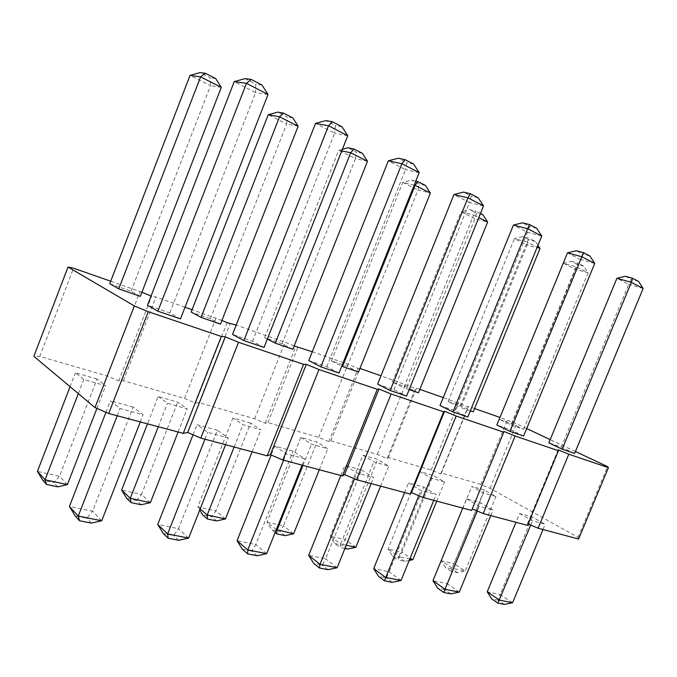 <?xml version="1.0" encoding="UTF-8"?>
<svg xmlns="http://www.w3.org/2000/svg" width="677" height="677" viewBox="0 0 677 677"><rect width="100%" height="100%" fill="white"/><g stroke="black" fill="none" stroke-linecap="round" stroke-linejoin="round"><path stroke-width="0.51" stroke-dasharray="3.38 2.54" d="M471.607 510.45L472.241 508.918M527.501 525.386L527.468 523.736L528.077 523.998M578.59 539.036L578.056 537.326L490.055 488.303L480.865 484.453L441.412 473.003L440.651 474.01L431.147 470.024L388.395 457.61L387.092 458.515L377.258 454.377L330.774 440.888L328.836 441.658L318.647 437.367L267.931 422.643L265.24 423.26L254.67 418.792L199.097 402.663L195.526 403.094L184.542 398.44L123.4 380.694L118.771 380.889L107.347 376.031L39.748 356.415L33.85 356.322M217.368 430.259L197.007 424.657L207.661 432.366L228.242 437.968L217.368 430.259L178.508 528.72L157.733 524.472M158.147 396.527L167.456 403.264L187.207 408.874L177.696 402.13L158.147 396.527L147.484 423.844M274.735 446.058L286.159 453.734L304.658 458.769L293.082 451.11L274.735 446.058L271.164 455.029M250.659 423.04L232.939 417.963L242.975 424.707L260.857 429.785L250.659 423.04L215.836 510.898L197.786 506.895L232.939 417.963M362.847 455.189L373.873 461.875L388.725 466.098L377.622 459.421L362.847 455.189L330.164 536.201L334.726 543.513L339.972 547.448L340.666 544.012L330.164 536.201L345.219 539.527L377.622 459.421M423.658 487.068L436.132 494.557L420.933 490.427L408.544 482.904L423.658 487.068L389.14 571.76L373.696 568.604M361.518 469.956L373.611 477.539L356.881 472.986L344.898 465.378L361.518 469.956L325.654 558.787L308.687 555.318M300.867 437.427L311.471 444.154L327.727 448.775L317.014 442.056L300.867 437.427L266.992 522.212L271.731 529.854L275.124 532.571M133.141 407.063L110.402 400.801L120.041 408.519L143.067 414.781L133.141 407.063L92.605 511.169L69.418 506.43M97.082 379.027L75.418 372.824L83.77 379.501L105.697 385.729L97.082 379.027L59.466 476.286L37.421 471.404M466.546 498.881L479.223 506.286L493.093 510.06L480.348 502.681L466.546 498.881L462.763 508.08M419.622 471.463L430.961 478.089L444.586 481.956L433.187 475.347L419.622 471.463L388.056 549.013L392.457 556.029L397.881 559.879L398.905 556.672L388.056 549.013L401.893 552.068L433.187 475.347M519.606 513.496L532.486 520.791L545.188 524.243L532.274 516.983L519.606 513.496L515.967 522.297M484.317 490.004L471.827 486.424L483.395 492.974L495.936 496.537L484.317 490.004L454.055 563.619L441.302 560.793L471.827 486.424M575.416 451.491L550.173 439.61M526.681 428.558L516.585 423.81L499.964 417.438M474.585 408.553L468.586 406.454L468.069 406.852L443.249 397.585M419.808 389.385L416.499 388.226L415.458 388.463L380.973 375.794M359.969 368.44L358.209 368.457L347.944 364.234L312.3 351.761M294.14 345.964L285.034 342.215L236.163 325.112M221.895 320.483L192.073 309.685M185.033 307.223L155.888 297.025L151.056 296.018M141.916 292.244L110.723 281.217M264.047 347.436L252.496 341.267L232.507 334.413M220.465 324.139L210.369 318.749L191.142 312.055M338.991 373.019L326.788 366.731L308.788 360.562M292.836 349.247L282.106 343.721L264.682 337.654L267.364 339.05M418.42 392.821L406.843 387.159L392.338 382.107L403.83 387.76L473.68 214.964L461.071 211.749L469.601 209.599L475.931 211.173L473.68 214.964L478.8 217.554M409.187 389.613L403.83 387.76M440.008 405.548L454.826 410.626L467.824 416.99M377.614 384.155L393.904 389.74L406.572 396.079M358.531 372.045L347.309 366.426L331.451 360.9L341.758 366.096M180.471 318.909L169.8 312.918L147.468 305.259M140.325 296.34L131.076 291.135L109.759 283.714M523.6 436.03L510.373 429.675L496.842 425.038M473.248 411.844L461.409 406.158L448.098 401.52L459.869 407.199L527.231 242.044L514.418 238.592L522.636 236.552L529.067 238.253L527.231 242.044L537.233 247.097M470.337 410.837L459.869 407.199M574.604 453.438L561.241 447.108L548.835 442.86M511.321 425.054L523.626 429.32L511.609 423.641L499.347 419.368L511.321 425.054L576.355 266.882L563.408 263.243L571.346 261.314L577.202 264.284L575.137 269.141L563.408 263.243L499.347 419.368M39.748 356.415L73.531 268.202M107.347 376.031L140.088 291.491M118.771 380.889L151.614 296.247M123.4 380.694L155.888 297.025M184.542 398.44L216.056 318.08M195.526 403.094L227.133 322.641M199.097 402.663L230.375 323.09M254.67 418.792L285.034 342.215M265.24 423.26L295.688 346.599M267.931 422.643L298.075 346.785M318.647 437.367L347.944 364.234M328.836 441.658L358.209 368.457M330.774 440.888L359.868 368.406M472.165 508.884L503.984 431.452M377.258 454.377L405.548 384.392M387.092 458.515L415.458 388.463M388.395 457.61L416.499 388.226M527.468 523.736L558.093 449.824M431.147 470.024L458.498 402.925M440.651 474.01L468.069 406.852M441.412 473.003L468.586 406.454M578.056 537.326L607.582 466.631M480.865 484.453L507.335 420.019M490.055 488.303L516.585 423.81M193.03 434.761L197.007 424.657M204.97 439.204L207.661 432.366M225.576 444.704L228.242 437.968M188.638 538.105L178.508 528.72L173.659 535.549L163.233 533.468M158.274 426.722L167.456 403.264M178.119 432.028L187.207 408.874M150.396 502.664L141.527 494.447L177.696 402.13M141.121 504.754L136.737 500.599L141.527 494.447L121.623 490.046M283.578 460.208L286.159 453.734M302.103 465.158L304.658 458.769M266.67 553.684L255.779 544.511L293.082 451.11M257.125 555.732L251.717 551.103L255.779 544.511L237.052 540.686M200.172 508.952L197.786 506.895L199.732 510.06M234.149 446.998L242.975 424.707M252.115 451.796L260.857 429.785M225.433 518.971L215.836 510.898L211.757 516.856L202.702 514.892M346.226 545.222L340.666 544.012L373.873 461.875M380.609 486.128L388.725 466.098M355.823 547.312L345.219 539.527L342.274 545.146L334.726 543.513M401.029 580.494L389.14 571.76L386.296 577.921L378.553 576.381M433.771 500.337L436.132 494.557M404.626 492.551L408.544 482.904M418.792 495.682L420.933 490.427M337.121 567.741L325.654 558.787L322.252 565.16L313.739 563.459M371.157 483.606L373.611 477.539M340.827 475.499L344.898 465.378M354.52 478.842L356.881 472.986M276.309 529.609L266.992 522.212L283.443 525.86L317.014 442.056M302.966 465.387L311.471 444.154M319.316 469.753L327.727 448.775M293.615 533.789L283.443 525.86L279.982 531.648L271.731 529.854M105.942 412.293L110.402 400.801M117.231 415.754L120.041 408.519M140.283 421.915L143.067 414.781M101.719 520.765L92.605 511.169L86.808 518.243L75.172 515.916M70.069 386.685L75.418 372.824M78.329 393.608L83.77 379.501M96.913 408.409L105.697 385.729M67.387 484.622L59.466 476.286L53.822 482.625L42.761 480.23M477.268 511.042L479.223 506.286M490.817 515.578L493.093 510.06M459.277 592.113L447.074 583.599L480.348 502.681M450.789 593.856L444.713 589.557L447.074 583.599L432.958 580.714M409.797 559.041L398.905 556.672L430.961 478.089M436.75 501.132L444.586 481.956M412.818 559.693L401.893 552.068L399.388 557.526L392.457 556.029M530.7 525.098L532.486 520.791M542.996 529.524L545.188 524.243M512.574 602.75L500.159 594.448L532.274 516.983M504.399 604.409L498.204 600.22L500.159 594.448L487.212 591.8M483.395 492.974L451.102 571.312L457.508 572.683L465.217 571.083L452.414 568.299L441.302 560.793L445.559 567.538L451.94 568.917L454.055 563.619L465.217 571.083L495.936 496.537M252.496 341.267L334.616 133.2L315.524 123.392M347.766 135.722L334.616 133.2L335.42 125.575L325.865 120.608M210.369 318.749L286.667 124.009L268.219 114.726M298.151 126.21L286.667 124.009L287.056 116.808L277.824 112.12M326.788 366.731L405.515 169.639L388.344 160.813M419.19 172.652L405.515 169.639L406.835 162.692L398.245 158.223M282.106 343.721L355.476 158.63L338.771 150.218L342.418 149.253M264.682 337.654L338.771 150.218L341.783 150.861M367.493 161.27L355.476 158.63L356.347 152.029L347.986 147.781M392.338 382.107L461.071 211.749L474.958 218.739L476.54 213.12L469.601 209.599M406.843 387.159L474.958 218.739L487.626 222.014M454.826 410.626L527.51 232.329L513.403 225.086M541.761 236.019L527.51 232.329L529.558 226.473L522.509 222.809M393.904 389.74L469.491 202.516L453.971 194.536M483.513 205.91L469.491 202.516L471.217 196.152L463.457 192.116M331.451 360.9L402.764 182.418L411.624 180.124L415.805 181.097M414.197 185.126L402.764 182.418L417.963 190.059L419.224 183.992L411.624 180.124M347.309 366.426L417.963 190.059L430.36 193.063M169.8 312.918L255.601 92.588L234.242 81.612M268.024 94.492L255.601 92.588L255.762 84.168L245.074 78.617M131.076 291.135L210.522 85.7L190.042 75.392M221.286 87.341L210.522 85.7L210.319 77.804L200.062 72.591M510.373 429.675L580.358 259.494L567.487 252.885M594.744 263.412L580.358 259.494L582.677 254.087L576.245 250.744M448.098 401.52L514.418 238.592L527.155 244.998L528.999 239.793L522.636 236.552M461.409 406.158L527.155 244.998L540.009 248.501M561.241 447.108L628.713 284.348L616.916 278.281M643.15 288.444L628.713 284.348L631.235 279.322L625.345 276.267M511.609 423.641L575.137 269.141L588.101 272.823L576.355 266.882L577.836 263.108L571.346 261.314M523.626 429.32L588.101 272.823L583.692 266.095L577.836 263.108M178.677 540.297L173.659 535.549M136.737 500.599L126.743 498.433M251.717 551.103L242.324 549.233M216.522 520.943L211.757 516.856M344.898 548.505L339.972 547.448M347.546 549.072L342.274 545.146M392.211 582.33L386.296 577.921M327.947 569.679L322.252 565.16M285.034 535.651L279.982 531.648M91.31 523.093L86.808 518.243M57.731 486.848L53.822 482.625M444.713 589.557L437.638 588.152M409.213 560.454L404.829 561.377L397.881 559.879M404.829 561.377L399.388 557.526M498.204 600.22L491.714 598.925M451.102 571.312L445.559 567.538M457.508 572.683L451.94 568.917M342.003 126.768L335.42 125.575M292.794 117.849L287.056 116.808M413.672 164.13L406.835 162.692M362.356 153.298L356.347 152.029M480.45 213.483L475.931 211.173M482.887 214.719L476.54 213.12M536.692 228.276L529.558 226.473M478.233 197.794L471.217 196.152M425.427 185.439L419.224 183.992M261.974 85.04L255.762 84.168M215.692 78.557L210.319 77.804M589.879 255.999L582.677 254.087M537.944 245.345L535.439 241.503L529.067 238.253M535.439 241.503L528.999 239.793M638.47 281.336L631.235 279.322M583.692 266.095L577.202 264.284"/><path stroke-width="1.02" d="M110.723 281.217L73.531 268.202L68.022 267.026L33.85 356.322L94.992 407.588L134.359 305.945L148.238 311.699L221.303 336.461L225.289 336.816L238.524 342.291L303.592 364.344L306.334 364.336L318.969 369.557L377.284 389.317L379.01 389.021L391.111 394.006L443.663 411.811L444.561 411.277L456.154 416.05L503.773 432.188L503.984 431.452L515.112 436.03L558.449 450.713L558.093 449.824L568.798 454.225L608.403 467.646L607.582 466.631L575.416 451.491M94.992 407.588L108.726 413.486L148.238 311.699M68.022 267.026L134.359 305.945M108.726 413.486L183.23 433.39L221.303 336.461M183.23 433.39L187.69 432.485L200.79 438.087L267.178 455.824L270.351 454.682L282.876 460.013L342.401 475.923L344.534 474.602L356.517 479.697L410.194 494.041L411.464 492.585L422.956 497.451L471.607 510.45L503.773 432.188M472.241 508.918L483.209 513.547L527.501 525.386L558.449 450.713M528.077 523.998L538.088 528.212L578.59 539.036L608.403 467.646M550.173 439.61L526.681 428.558M499.964 417.438L474.585 408.553M443.249 397.585L419.808 389.385M380.973 375.794L359.969 368.44M312.3 351.761L294.14 345.964M236.163 325.112L227.133 322.641L221.895 320.483M192.073 309.685L185.033 307.223M151.056 296.018L141.916 292.244M347.766 135.722L264.047 347.436L243.855 340.548L328.514 125.77L315.524 123.392L325.865 120.608L332.407 121.758L328.514 125.77L347.766 135.722L342.003 126.768L332.407 121.758M315.524 123.392L232.507 334.413L243.855 340.548M268.219 114.726L191.142 312.055L201.052 317.403L279.542 116.799L268.219 114.726L277.824 112.12L283.519 113.127L279.542 116.799L298.151 126.21L292.794 117.849L283.519 113.127M298.151 126.21L220.465 324.139L201.052 317.403M388.344 160.813L308.788 360.562L320.839 366.824L401.901 163.716L388.344 160.813L398.245 158.223L405.058 159.637L401.901 163.716L419.19 172.652L413.672 164.13L405.058 159.637M419.19 172.652L338.991 373.019L320.839 366.824M367.493 161.27L362.356 153.298L353.969 149.025L350.669 152.765L367.493 161.27L292.836 349.247L275.268 343.154L350.669 152.765L341.783 150.861M267.364 339.05L275.268 343.154M478.8 217.554L487.626 222.014L418.42 392.821L409.187 389.613M541.761 236.019L467.824 416.99L452.938 411.912L527.611 228.708L513.403 225.086L522.509 222.809L529.634 224.595L527.611 228.708L541.761 236.019L536.692 228.276L529.634 224.595M513.403 225.086L440.008 405.548L452.938 411.912M483.513 205.91L406.572 396.079L390.172 390.485L467.917 197.845L453.971 194.536L463.457 192.116L470.456 193.74L467.917 197.845L483.513 205.91L478.233 197.794L470.456 193.74M453.971 194.536L377.614 384.155L390.172 390.485M341.758 366.096L342.554 366.502L415.077 185.329L414.197 185.126M430.36 193.063L425.427 185.439L417.811 181.554L415.077 185.329L430.36 193.063L358.531 372.045L342.554 366.502M268.024 94.492L180.471 318.909L157.868 311.2L246.445 83.33L234.242 81.612L245.074 78.617L251.226 79.437L246.445 83.33L268.024 94.492L261.974 85.04L251.226 79.437M234.242 81.612L147.468 305.259L157.868 311.2M221.286 87.341L140.325 296.34L118.763 288.859L200.587 76.882L190.042 75.392L200.062 72.591L205.385 73.302L200.587 76.882L221.286 87.341L215.692 78.557L205.385 73.302M190.042 75.392L109.759 283.714L118.763 288.859M567.487 252.885L496.842 425.038L510.026 431.393L581.848 256.752L567.487 252.885L576.245 250.744L583.447 252.648L581.848 256.752L594.744 263.412L589.879 255.999L583.447 252.648M594.744 263.412L523.6 436.03L510.026 431.393M537.233 247.097L540.009 248.501L473.248 411.844L470.337 410.837M616.916 278.281L548.835 442.86L562.172 449.189L631.353 282.343L616.916 278.281L625.345 276.267L632.58 278.264L631.353 282.343L643.15 288.444L638.47 281.336L632.58 278.264M643.15 288.444L574.604 453.438L562.172 449.189M187.69 432.485L225.289 336.816M200.79 438.087L238.524 342.291M267.178 455.824L303.592 364.344M270.351 454.682L306.334 364.336M282.876 460.013L318.969 369.557M342.401 475.923L377.284 389.317M344.534 474.602L379.01 389.021M356.517 479.697L391.111 394.006M410.194 494.041L443.663 411.811M411.464 492.585L444.561 411.277M422.956 497.451L456.154 416.05M483.209 513.547L515.112 436.03M538.088 528.212L568.798 454.225M225.576 444.704L188.638 538.105L167.634 533.916L157.733 524.472L193.03 434.761M188.638 538.105L178.677 540.297L168.192 538.232L167.634 533.916L204.97 439.204M178.119 432.028L150.396 502.664L130.272 498.289L121.623 490.046L147.484 423.844M150.396 502.664L141.121 504.754L131.084 502.596L130.272 498.289L158.274 426.722M302.103 465.158L266.67 553.684L247.774 549.91L237.052 540.686L271.164 455.029M266.67 553.684L257.125 555.732L247.689 553.879L247.774 549.91L283.578 460.208M252.115 451.796L225.433 518.971L207.213 515.011L200.172 508.952M225.433 518.971L216.522 520.943L207.424 518.988L207.213 515.011L234.149 446.998M346.226 545.222L355.823 547.312L380.609 486.128M404.626 492.551L373.696 568.604L385.492 577.388L401.029 580.494L433.771 500.337M401.029 580.494L392.211 582.33L384.443 580.798L418.792 495.682M340.827 475.499L308.687 555.318L320.026 564.33L337.121 567.741L371.157 483.606M337.121 567.741L327.947 569.679L319.409 567.995L320.026 564.33L354.52 478.842M319.316 469.753L293.615 533.789L276.309 529.609M293.615 533.789L285.034 535.651L276.749 533.874L277.028 530.184L302.966 465.387M140.283 421.915L101.719 520.765L78.236 516.077L69.418 506.43L105.942 412.293M101.719 520.765L91.31 523.093L79.59 520.791L78.236 516.077L117.231 415.754M96.913 408.409L67.387 484.622L45.063 479.773L37.421 471.404L70.069 386.685M67.387 484.622L57.731 486.848L46.595 484.453L45.063 479.773L78.329 393.608M490.817 515.578L459.277 592.113L445.094 589.286L432.958 580.714L462.763 508.08M459.277 592.113L450.789 593.856L443.697 592.46L477.268 511.042M409.797 559.041L412.818 559.693L436.75 501.132M542.996 529.524L512.574 602.75L499.575 600.16L487.212 591.8L515.967 522.297M512.574 602.75L504.399 604.409L497.891 603.131L530.7 525.098M157.733 524.472L163.233 533.468L168.192 538.232M121.623 490.046L126.743 498.433L131.084 502.596M237.052 540.686L242.324 549.233L247.689 553.879M199.732 510.06L202.702 514.892L207.424 518.988M355.823 547.312L347.546 549.072L344.898 548.505M373.696 568.604L378.553 576.381L384.443 580.798M308.687 555.318L313.739 563.459L319.409 567.995M276.749 533.874L275.124 532.571M69.418 506.43L75.172 515.916L79.59 520.791M37.421 471.404L42.761 480.23L46.595 484.453M432.958 580.714L437.638 588.152L443.697 592.46M412.818 559.693L409.213 560.454M487.212 591.8L491.714 598.925L497.891 603.131M342.418 149.253L347.986 147.781L353.969 149.025M487.626 222.014L482.887 214.719L480.45 213.483M417.811 181.554L415.805 181.097M540.009 248.501L537.944 245.345"/></g></svg>
